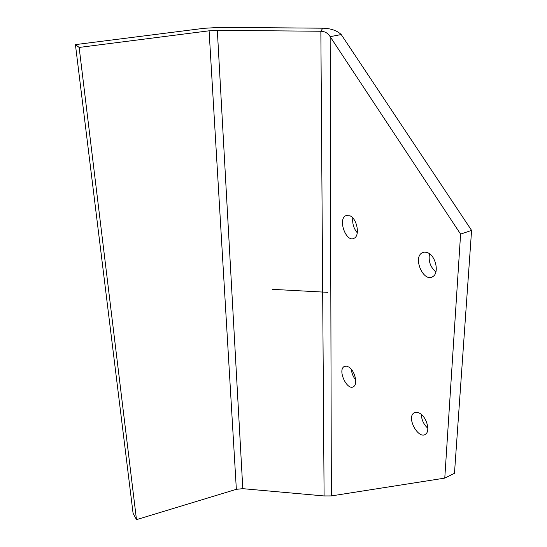 <?xml version="1.0" encoding="UTF-8"?>
<svg xmlns="http://www.w3.org/2000/svg" width="547" height="547" viewBox="0 0 547 547"><rect width="100%" height="100%" fill="white"/><g stroke="black" fill="none" stroke-linecap="round" stroke-linejoin="round"><path stroke-width="0.82" d="M136.483 519.65L236.352 489.319L242.8 488.669L324.097 495.944L331.352 495.917L444.773 478.112L454.475 473.305L471.582 230.396L341.225 34.543L330.156 36.663C328.022 33.189 324.918 31.384 320.857 31.247L322.771 28.198L220.414 27.357L204.12 28.294L75.418 44.615L133.071 513.25L136.483 519.65L79.144 47.439L75.418 44.615M324.097 495.944L320.857 31.247L217.33 30.331L209.091 30.81L79.144 47.439M322.771 28.198C330.798 28.403 336.952 30.516 341.225 34.543M331.352 495.917L330.156 36.663L460.595 234.116L471.582 230.396M460.595 234.116L444.773 478.112M349.957 215.798C357.068 218.65 360.213 235.62 354.162 238.225C346.299 243.059 337.506 219.361 345.8 215.689L349.957 215.798M427.884 252.789C435.891 256.058 439.385 273.103 432.827 276.597C423.809 282.99 412.527 257.924 422.086 252.83L424.828 252.064L427.884 252.789M348.842 367.078C354.791 370.565 358.107 383.994 353.683 386.551C347.489 391.474 337.376 370.504 344.036 366.613L346.244 366.08L348.842 367.078M420.117 413.539C426.687 417.443 430.352 430.824 425.744 434.031C418.92 440.253 406.346 418.181 413.73 413.088C415.467 411.816 417.593 411.966 420.117 413.539M421.327 414.441C421.587 419.911 423.761 424.527 427.829 428.301M351.365 369.375C351.742 373.348 353.191 376.897 355.714 380.021M429.525 253.781C428.239 261.049 430.359 267.121 435.884 271.989M352.808 217.993C352.22 223.586 353.711 228.516 357.287 232.796M327.721 292.33L272.256 289.329M209.091 30.81L236.352 489.319M217.33 30.331L242.8 488.669M413.73 413.088L415.522 412.294M344.036 366.613L345.314 366.107M422.086 252.83L424.205 252.099M345.8 215.689L347.181 215.272"/></g></svg>
